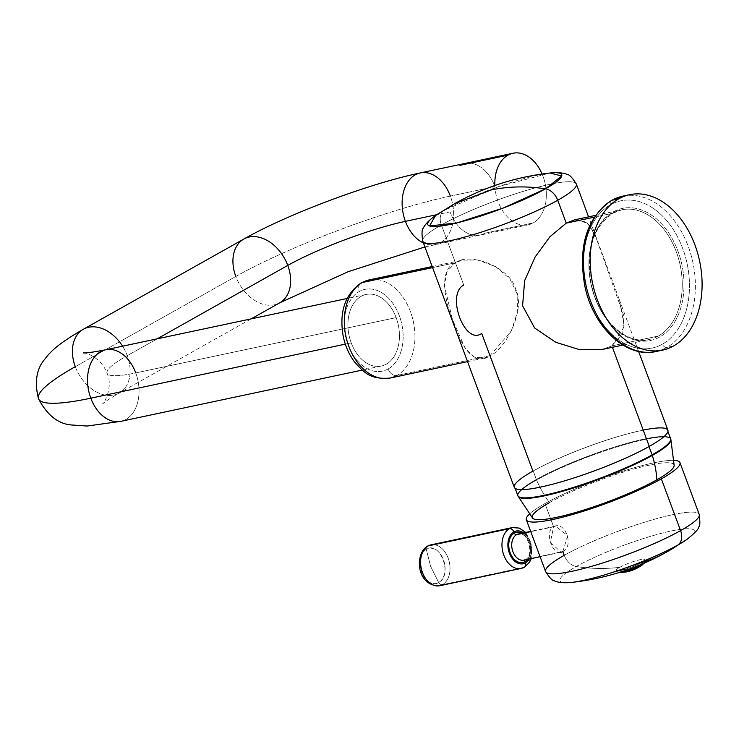 <?xml version="1.0" encoding="UTF-8"?>
<svg xmlns="http://www.w3.org/2000/svg" width="739" height="739" viewBox="0 0 739 739"><rect width="100%" height="100%" fill="white"/><g stroke="black" fill="none" stroke-linecap="round" stroke-linejoin="round"><path stroke-width="0.55" stroke-dasharray="3.69 2.77" d="M622.94 196.112A79.442 54.649 -102 0 1 690.854 254.318A79.442 54.649 -102 0 1 666.809 347.404L673.515 345.981L666.809 347.404A79.442 54.649 -102 0 1 655.936 351.524A79.442 54.649 78 0 0 666.809 347.404A4.185 2.965 60.7 0 1 662.393 344.162A75.258 51.776 78 0 0 682.697 248.461A75.258 51.776 78 0 0 610.543 204.731A75.258 51.776 78 0 0 590.239 300.431A75.258 51.776 78 0 0 662.393 344.162A75.258 51.776 -102 0 1 590.239 300.431A75.258 51.776 -102 0 1 610.543 204.731A4.185 2.965 60.7 0 1 611.467 200.463A4.185 2.965 -119.3 0 0 610.543 204.731A75.258 51.776 -102 0 1 682.697 248.461A75.258 51.776 -102 0 1 662.393 344.162A4.185 2.965 -119.3 0 0 666.809 347.404A79.442 54.649 78 0 0 690.854 254.318A79.442 54.649 78 0 0 622.94 196.112M613.213 211.899A67.526 46.455 -102 0 1 677.949 251.131A67.526 46.455 -102 0 1 659.733 336.993A67.526 46.455 -102 0 1 594.997 297.762A67.526 46.455 -102 0 1 613.213 211.899A67.526 46.455 -102 0 1 677.949 251.131A67.526 46.455 -102 0 1 659.733 336.993A1.256 0.887 -119.3 0 0 658.412 336.023A66.27 45.587 78 0 0 678.467 258.373A66.27 45.587 78 0 0 621.813 209.811A66.27 45.587 78 0 0 612.751 213.248L594.221 217.183L612.751 213.248A66.27 45.587 78 0 0 592.687 290.907A66.27 45.587 78 0 0 649.35 339.46A66.27 45.587 78 0 0 658.412 336.023L611.901 345.898L658.412 336.023A66.27 45.587 78 0 0 678.467 258.373A66.27 45.587 78 0 0 621.813 209.811A66.27 45.587 78 0 0 612.751 213.248A1.256 0.887 -119.3 0 0 613.213 211.899A1.256 0.887 60.7 0 1 612.751 213.248A66.27 45.587 78 0 0 592.687 290.907A66.27 45.587 78 0 0 649.35 339.46A66.27 45.587 78 0 0 658.412 336.023A1.256 0.887 60.7 0 1 659.733 336.993A67.526 46.455 -102 0 1 594.997 297.762A67.526 46.455 -102 0 1 613.213 211.899M574.452 219.871L586.387 221.996L594.304 232.702L623.91 316.052L622.765 333.409L611.901 345.898L601.989 349.519L611.901 345.898L624.298 326.61L619.319 299.554L596.077 237.062L587.736 223.067L574.471 219.871M514.289 487.324A81.946 12.498 159.6 0 1 532.921 471.112A81.946 12.498 159.6 0 1 643.207 430.098M648.981 446.467A81.53 12.434 -20.4 0 0 641.175 430.606A81.53 12.434 -20.4 0 0 533.216 471.048A81.53 12.434 -20.4 0 0 541.013 486.909A81.53 12.434 -20.4 0 0 648.981 446.467A81.53 12.434 -20.4 0 0 667.511 430.338A81.53 12.434 -20.4 0 0 615.772 437.285A81.53 12.434 -20.4 0 0 533.216 471.048L536.338 479.454A81.53 12.434 159.6 0 1 618.903 445.691A81.53 12.434 159.6 0 1 670.642 438.744A81.53 12.434 -20.4 0 0 618.903 445.691A81.53 12.434 -20.4 0 0 536.338 479.454L533.216 471.048A81.53 12.434 -20.4 0 0 514.677 487.177A81.53 12.434 -20.4 0 0 566.416 480.23A81.53 12.434 -20.4 0 0 648.981 446.467L648.981 446.467M576.355 184.039A81.946 12.498 -20.4 0 0 524.357 191.022A81.946 12.498 -20.4 0 0 441.377 224.961L463.713 285.014L441.377 224.961A81.946 12.498 -20.4 0 0 422.745 241.163A81.946 12.498 159.6 0 1 441.377 224.961A81.946 12.498 159.6 0 1 524.357 191.022A81.946 12.498 159.6 0 1 576.355 184.039M463.713 285.014C445.756 294.528 464.831 345.806 481.717 333.428L532.921 471.112A81.946 12.498 159.6 0 1 615.901 437.174A81.946 12.498 159.6 0 1 667.899 430.19M612.419 347.302L611.901 345.898L612.419 347.302M435.114 215.853L443.973 210.384L498.437 186.671L550.01 173.009A71.48 10.9 -20.4 0 0 443.973 210.384L454.642 203.668M443.973 210.384A14.632 10.383 -119.3 0 0 441.377 224.961A14.632 10.383 60.7 0 1 443.973 210.384M455.418 262.751L432.574 267.601L455.418 262.751L447.15 271.315L444.342 285.226L452.48 319.618L465.256 348.466L474.069 357.094L484.063 358.101L489.985 355.699L511.286 331.054L517.66 311.452L517.051 293.716L509.919 278.917L495.795 266.659L477.717 259.999L462.18 260.174L455.418 262.751C438.005 269.088 444.906 302.851 454.06 323.959C461.191 346.637 474.447 367.052 489.985 355.699L396.908 375.467L489.985 355.699C505.014 349.87 526.076 310.168 515.702 289.318C509.79 266.382 468.581 251.897 455.418 262.751M396.908 375.467A8.36 5.93 60.7 0 1 388.095 368.983A41.809 28.766 78 0 0 399.374 315.821A41.809 28.766 78 0 0 359.283 291.526A41.809 28.766 78 0 0 348.004 344.688A41.809 28.766 78 0 0 388.095 368.983A8.36 5.93 -119.3 0 0 396.908 375.467A50.169 34.511 78 0 0 412.094 316.68A50.169 34.511 78 0 0 369.204 279.915A50.169 34.511 -102 0 1 412.094 316.68A50.169 34.511 -102 0 1 396.908 375.467A50.169 34.511 -102 0 1 390.044 378.072M532.653 518.205A75.637 11.538 159.6 0 1 549.465 502.612A83.618 59.332 60.7 0 1 536.56 479.999A81.512 12.434 159.6 0 1 619.494 446.125A81.512 12.434 159.6 0 1 670.864 439.428A81.512 12.434 -20.4 0 0 619.494 446.125A81.512 12.434 -20.4 0 0 536.56 479.999A83.618 59.332 -119.3 0 0 549.465 502.612A75.637 11.538 159.6 0 1 628.141 470.669A75.637 11.538 159.6 0 1 674.171 465.57M517.808 495.583A81.53 12.434 159.6 0 1 536.338 479.454A8.36 5.93 -119.3 0 0 536.56 479.999A81.512 12.434 -20.4 0 0 518.085 496.248A81.512 12.434 159.6 0 1 536.56 479.999A8.36 5.93 60.7 0 1 536.338 479.454A81.53 12.434 -20.4 0 0 517.808 495.583M674.18 460.379A81.946 12.498 -20.4 0 0 544.985 503.564A81.946 12.498 -20.4 0 0 529.263 514.279A81.946 12.498 -20.4 0 1 544.985 503.564L553.631 526.805C564.79 519.905 574.582 546.213 562.85 551.59C553.372 558.13 543.59 531.821 553.631 526.805L544.985 503.564A81.946 12.498 -20.4 0 1 674.18 460.379M549.465 502.612A75.637 11.538 159.6 0 1 649.627 465.099A75.637 11.538 159.6 0 1 656.869 479.805M545.604 571.533A81.946 12.498 159.6 0 1 564.236 555.322A81.946 12.498 159.6 0 1 647.216 521.383A81.946 12.498 159.6 0 1 699.223 514.399A81.946 12.498 -20.4 0 0 647.216 521.383A81.946 12.498 -20.4 0 0 564.236 555.322L562.85 551.59L567.663 535.738L555.479 526.103L530.778 531.655L553.631 526.805L550.352 542.324L561.067 552.273M619.772 567.284A15.251 2.328 159.6 0 1 639.974 559.719A15.251 2.328 159.6 0 1 641.434 562.693A15.251 2.328 159.6 0 1 621.231 570.259A15.251 2.328 159.6 0 1 619.772 567.284A250.863 178.007 60.7 0 1 576.272 566.536A250.863 178.007 -119.3 0 0 619.772 567.284A15.251 2.328 -20.4 0 0 616.317 570.323A15.251 2.328 -20.4 0 0 626.044 568.984A15.251 2.328 -20.4 0 0 641.434 562.693A3.39 2.402 60.7 0 1 641.618 564.273A3.39 2.402 -119.3 0 0 641.434 562.693A15.251 2.328 -20.4 0 0 644.907 559.691A15.251 2.328 -20.4 0 0 635.281 560.947A15.251 2.328 -20.4 0 0 619.772 567.284A3.39 2.402 -119.3 0 0 622.469 569.732L621.314 572.623A12.923 1.968 159.6 0 1 622.469 569.732A3.39 2.402 60.7 0 1 619.772 567.284M686.614 539.655A71.674 10.928 -20.4 0 0 665.174 532.357A71.674 10.928 -20.4 0 0 576.272 566.536A71.674 10.928 -20.4 0 0 571.653 582.415A71.674 10.928 159.6 0 1 576.272 566.536A71.674 10.928 159.6 0 1 665.174 532.357A71.674 10.928 159.6 0 1 686.614 539.655M667.262 551.728A250.863 178.007 60.7 0 1 641.434 562.693M564.236 555.322A14.383 10.207 -119.3 0 0 576.272 566.536A14.383 10.207 60.7 0 1 564.236 555.322M525.743 559.469A2.088 1.487 -119.3 0 0 525.438 559.589A2.088 1.487 60.7 0 1 525.743 559.469A13.376 9.201 -102 0 0 529.789 543.793A13.376 9.201 -102 0 0 518.353 533.992A13.376 9.201 -102 0 1 529.789 543.793A13.376 9.201 -102 0 1 525.743 559.469L562.85 551.59L525.743 559.469A13.376 9.201 -102 0 1 523.914 560.162M442.504 584.669A4.185 2.965 60.7 0 1 438.633 582.508A17.921 12.323 -102 0 1 421.452 572.097A17.921 12.323 -102 0 1 426.283 549.308A4.185 2.965 60.7 0 1 427.493 546.167A4.185 2.965 -119.3 0 0 426.283 549.308A17.921 12.323 -102 0 1 443.465 559.719A17.921 12.323 -102 0 1 438.633 582.508L430.606 566.305L426.283 549.308C411.706 556.264 424.814 591.514 438.633 582.508C453.21 575.552 440.102 540.301 426.283 549.308L430.606 566.305L438.633 582.508A4.185 2.965 -119.3 0 0 442.504 584.669A20.904 14.383 78 0 0 448.832 560.171A20.904 14.383 78 0 0 430.957 544.855A20.904 14.383 -102 0 1 448.832 560.171A20.904 14.383 -102 0 1 442.504 584.669L523.886 567.386A20.904 14.383 78 0 0 530.214 542.888A20.904 14.383 78 0 0 512.339 527.572A20.904 14.383 -102 0 1 530.214 542.888A20.904 14.383 -102 0 1 523.886 567.386L442.504 584.669A20.904 14.383 -102 0 1 439.65 585.75M529.179 559.044A16.72 11.501 78 0 0 523.628 532.874A16.72 11.501 78 0 1 529.179 559.044M522.094 533.198A15.473 10.642 -102 0 1 527.655 559.368A15.473 10.642 78 0 0 522.094 533.198M524.496 567.164A4.185 2.965 60.7 0 1 523.886 567.386M525.438 559.589A2.088 1.487 -119.3 0 0 525.078 559.922A2.088 1.487 60.7 0 1 525.438 559.589C534.297 556.125 528.487 531.138 518.353 533.992M632.344 569.677L622.469 569.732L632.344 569.677L638.431 567.395M642.625 564.698L638.247 563.635L622.469 569.732A12.923 1.968 159.6 0 1 638.247 563.635A12.923 1.968 159.6 0 1 642.625 564.698M351.219 342.887A36.581 25.163 78 0 0 381.287 366.036A36.581 25.163 78 0 0 396.159 317.622L135.754 372.918A36.581 25.163 -102 0 1 120.882 421.341A36.581 25.163 78 0 0 135.754 372.918L396.159 317.622A36.581 25.163 78 0 0 366.091 294.464A36.581 25.163 78 0 0 351.219 342.887L345.325 344.134L351.219 342.887A36.581 25.163 -102 0 1 361.085 296.367A36.581 25.163 -102 0 1 396.159 317.622A36.581 25.163 -102 0 1 386.294 364.142A36.581 25.163 -102 0 1 351.219 342.887M105.686 349.769A36.581 25.163 -102 0 1 135.754 372.918A88.846 13.551 159.6 0 1 107.053 373.213A88.846 13.551 159.6 0 1 127.256 355.644A36.581 25.957 60.7 0 1 119.21 393.046A36.581 25.957 60.7 0 1 75.304 366.673A36.581 25.957 60.7 0 1 83.35 329.261M38.474 398.718A162.017 24.71 159.6 0 1 75.304 366.673A36.581 25.957 -119.3 0 0 119.21 393.046A36.581 25.957 -119.3 0 0 127.256 355.644A88.846 13.551 -20.4 0 0 107.053 373.213A88.846 13.551 -20.4 0 0 135.754 372.918M122.563 346.185A36.581 25.957 60.7 0 1 127.256 355.644L157.148 338.841L127.256 355.644A36.581 25.957 -119.3 0 0 122.563 346.185M235.815 276.451A162.017 24.71 159.6 0 1 450.356 196.084A36.581 25.163 -102 0 1 435.483 244.507A36.581 25.163 -102 0 1 423.401 242.937A36.581 25.163 78 0 0 435.483 244.507A36.581 25.163 78 0 0 450.356 196.084A162.017 24.71 -20.4 0 0 235.815 276.451A36.581 25.957 -119.3 0 0 279.721 302.824A36.581 25.957 60.7 0 1 235.815 276.451L75.304 366.673L235.815 276.451A36.581 25.957 60.7 0 1 243.861 239.039M450.023 211.871A36.581 25.163 78 0 0 480.101 235.03A36.581 25.163 78 0 0 485.098 233.136L533.188 222.919A36.581 25.163 78 0 0 542.093 174.007A36.581 25.163 78 0 1 533.188 222.919L485.098 233.136A36.581 25.163 -102 0 1 480.101 235.03A36.581 25.163 -102 0 1 450.023 211.871L436.841 214.67L450.023 211.871M464.896 163.458A36.581 25.163 -102 0 1 494.973 186.616L450.356 196.084L494.973 186.616A36.581 25.163 78 0 0 464.896 163.458M494.862 185.517A36.581 25.163 78 0 0 528.182 224.822A36.581 25.163 78 0 0 533.188 222.919A36.581 25.163 78 0 1 494.862 185.517M420.288 172.935A36.581 25.163 -102 0 1 450.356 196.084M388.095 368.983A41.809 28.766 -102 0 1 348.004 344.688A41.809 28.766 -102 0 1 359.283 291.526A8.36 5.93 60.7 0 1 361.122 282.972A8.36 5.93 -119.3 0 0 359.283 291.526A41.809 28.766 -102 0 1 399.374 315.821A41.809 28.766 -102 0 1 388.095 368.983M595.403 215.418L621.813 209.811L612.936 213.183C593.389 226.494 586.119 249.708 591.126 282.825C597.509 318.315 625.961 345.501 649.35 339.46L622.931 345.067M619.319 299.554L638.607 351.431M596.077 237.062L588.567 216.869M432.176 266.539L462.762 260.045M467.538 361.611L483.611 358.203M667.511 430.338L667.954 431.521M514.677 487.177L515.12 488.359M555.497 526.103L530.667 531.378M561.049 552.282L540.098 556.726M525.752 532.422L532.025 544.763L531.313 558.592M616.317 570.323L619.07 572.513M644.907 559.691L644.251 563.146M381.287 366.036L362.23 370.082M366.091 294.464L347.034 298.51M83.562 352.909C81.272 351.893 99.894 354.591 107.053 373.213C113.824 387.218 103.017 405.462 102.545 403.937C103.312 402.792 108.864 399.162 119.21 393.046L251.168 318.869M424.888 246.946L528.182 224.822"/><path stroke-width="1.11" d="M618.783 198.809A79.442 54.649 78 0 0 597.352 299.822A79.442 54.649 78 0 0 673.515 345.981A79.442 54.649 78 0 0 694.946 244.969A79.442 54.649 78 0 0 618.783 198.809L612.077 200.232A79.442 54.649 -102 0 1 622.94 196.112A79.442 54.649 78 0 0 612.077 200.232L618.783 198.809A79.442 54.649 78 0 0 594.729 291.896A79.442 54.649 78 0 0 662.652 350.101A79.442 54.649 78 0 0 673.515 345.981A79.442 54.649 78 0 0 697.561 252.895A79.442 54.649 78 0 0 629.646 194.69A79.442 54.649 78 0 0 618.783 198.809M574.471 219.871L566.24 223.132L549.89 236.785L535.101 257.043L524.662 280.589L522.584 305.798L534.62 327.977L555.765 342.296L579.533 349.63L602.008 349.51L579.515 349.63L555.746 342.286L534.602 327.968L522.584 305.78L524.672 280.58L535.101 257.033L549.89 236.785L566.24 223.132L594.221 217.183L566.24 223.132L574.452 219.871L595.403 215.418M629.646 194.69L622.94 196.112L611.467 200.463A4.185 2.965 60.7 0 1 612.077 200.232A4.185 2.965 -119.3 0 0 611.467 200.463C586.905 217.525 577.981 245.838 584.697 285.402C592.687 326.564 626.007 358.738 655.936 351.524A79.442 54.649 -102 0 1 588.022 293.318A79.442 54.649 -102 0 1 612.077 200.232A79.442 54.649 78 0 0 588.022 293.318A79.442 54.649 78 0 0 655.936 351.524L662.652 350.101M643.207 430.098A81.946 12.498 159.6 0 1 649.276 446.402A81.946 12.498 159.6 0 1 540.763 487.047A81.946 12.498 159.6 0 1 532.921 471.112L481.717 333.428C464.831 345.806 445.756 294.528 463.713 285.014M566.24 223.132L557.733 200.251A81.946 12.498 -20.4 0 0 576.355 184.039A81.946 12.498 159.6 0 1 557.733 200.251L566.24 223.132M638.607 351.431L667.899 430.19A81.946 12.498 159.6 0 1 649.276 446.402L612.419 347.302L649.276 446.402A81.946 12.498 159.6 0 1 566.286 480.341A81.946 12.498 159.6 0 1 514.289 487.324L422.745 241.163A81.946 12.498 -20.4 0 0 474.743 234.189A81.946 12.498 -20.4 0 0 557.733 200.251A14.632 10.383 -119.3 0 0 545.465 188.833C526.528 185.942 508.414 186.33 491.139 189.978L454.642 203.668L443.973 210.384A71.48 10.9 -20.4 0 0 435.483 215.603A71.48 10.9 -20.4 0 0 456.757 222.929A71.48 10.9 -20.4 0 0 545.465 188.833L503.296 208.019L456.757 222.929L429.535 225.977L435.483 215.603L454.642 203.668L491.139 189.978C508.414 186.33 526.528 185.942 545.465 188.833A71.48 10.9 -20.4 0 0 550.01 173.009L561.723 175.993L545.465 188.833A14.632 10.383 60.7 0 1 557.733 200.251A81.946 12.498 159.6 0 1 474.743 234.189A81.946 12.498 159.6 0 1 422.745 241.163C421.618 233.579 421.849 229.21 423.429 228.046C423.419 227.603 425.923 222.273 435.483 215.603M432.574 267.601L362.341 282.52A50.169 34.511 -102 0 1 369.204 279.915A50.169 34.511 78 0 0 362.341 282.52L432.574 267.601M432.176 266.539L369.204 279.915L361.122 282.972A8.36 5.93 60.7 0 1 362.341 282.52A8.36 5.93 -119.3 0 0 361.122 282.972C344.873 294.408 338.933 312.311 343.302 336.679C345.39 346.351 349.214 354.877 354.785 362.249C363.505 371.458 368.863 379.791 390.044 378.072A50.169 34.511 -102 0 1 347.154 341.307A50.169 34.511 -102 0 1 362.341 282.52A50.169 34.511 78 0 0 347.154 341.307A50.169 34.511 78 0 0 390.044 378.072A50.169 34.511 78 0 0 396.908 375.467M667.954 431.521L670.642 438.744A81.53 12.434 159.6 0 1 652.103 454.873L649.008 446.55L652.103 454.873A81.53 12.434 159.6 0 1 569.547 488.636A81.53 12.434 159.6 0 1 517.808 495.583A81.53 12.434 -20.4 0 0 569.547 488.636A81.53 12.434 -20.4 0 0 652.103 454.873A81.53 12.434 -20.4 0 0 670.642 438.744L670.864 439.428A81.512 12.434 159.6 0 1 652.297 455.427A81.512 12.434 -20.4 0 0 670.864 439.428L674.171 465.57A75.637 11.538 159.6 0 1 656.869 479.805A83.618 59.332 -119.3 0 0 652.297 455.427A83.618 59.332 60.7 0 1 656.869 479.805A75.637 11.538 159.6 0 1 582.378 510.492A75.637 11.538 159.6 0 1 532.653 518.205L518.085 496.248A81.512 12.434 -20.4 0 0 570.148 489.061A81.512 12.434 -20.4 0 0 652.297 455.427A8.36 5.93 -119.3 0 0 652.103 454.873A8.36 5.93 60.7 0 1 652.297 455.427A81.512 12.434 159.6 0 1 570.148 489.061A81.512 12.434 159.6 0 1 518.085 496.248L515.12 488.359M661.34 478.854A81.946 12.498 -20.4 0 0 674.18 460.379A81.946 12.498 -20.4 0 1 679.972 462.651A81.946 12.498 -20.4 0 1 661.34 478.854L680.591 530.611L661.34 478.854A81.946 12.498 -20.4 0 1 566.462 516.201A81.946 12.498 -20.4 0 1 529.263 514.279A81.946 12.498 -20.4 0 0 526.353 519.776A81.946 12.498 -20.4 0 0 578.36 512.792A81.946 12.498 -20.4 0 0 661.34 478.854M656.869 479.805A75.637 11.538 159.6 0 1 556.707 517.328A75.637 11.538 159.6 0 1 549.465 502.612M561.067 552.273L562.85 551.59L564.236 555.322A81.946 12.498 -20.4 0 0 545.604 571.533A81.946 12.498 -20.4 0 0 597.602 564.55A81.946 12.498 -20.4 0 0 680.591 530.611A81.946 12.498 159.6 0 1 597.602 564.55A81.946 12.498 159.6 0 1 545.604 571.533L526.353 519.776M641.434 562.693A250.863 178.007 -119.3 0 0 667.262 551.728A250.863 178.007 -119.3 0 0 678.042 544.929A71.674 10.928 -20.4 0 0 686.614 539.655C694.743 533.188 698.78 528.948 698.724 526.925C700.027 526.852 700.193 522.676 699.223 514.399A81.946 12.498 159.6 0 1 680.591 530.611A81.946 12.498 -20.4 0 0 699.223 514.399L679.972 462.651M545.604 571.533C549.585 577.852 552.541 580.946 554.453 580.817C554.666 581.14 560.023 583.598 571.653 582.415A71.674 10.928 -20.4 0 0 678.042 544.929A250.863 178.007 60.7 0 1 667.262 551.728L686.614 539.655A71.674 10.928 159.6 0 1 678.042 544.929A14.383 10.207 -119.3 0 0 680.591 530.611A14.383 10.207 60.7 0 1 678.042 544.929A71.674 10.928 159.6 0 1 571.653 582.415C605.62 578.619 637.489 568.383 667.262 551.728M530.778 531.655L516.524 534.685A13.376 9.201 -102 0 1 518.353 533.992A13.376 9.201 -102 0 0 516.524 534.685L530.778 531.655M428.103 545.936A20.904 14.383 -102 0 1 430.957 544.855A20.904 14.383 78 0 0 428.103 545.936L509.485 528.662L428.103 545.936A4.185 2.965 -119.3 0 0 427.493 546.167A4.185 2.965 60.7 0 1 428.103 545.936A20.904 14.383 78 0 0 421.775 570.434A20.904 14.383 78 0 0 439.65 585.75A20.904 14.383 -102 0 1 421.775 570.434A20.904 14.383 -102 0 1 428.103 545.936M523.886 567.386A20.904 14.383 -102 0 1 521.023 568.476A20.904 14.383 -102 0 1 503.148 553.151A20.904 14.383 -102 0 1 509.485 528.662A4.185 2.965 60.7 0 1 513.891 531.904A16.72 11.501 78 0 1 523.628 532.874A16.72 11.501 78 0 0 513.891 531.904A4.185 2.965 -119.3 0 0 509.485 528.662A20.904 14.383 -102 0 1 512.339 527.572A20.904 14.383 78 0 0 509.485 528.662A20.904 14.383 78 0 0 503.148 553.151A20.904 14.383 78 0 0 521.023 568.476A20.904 14.383 78 0 0 523.886 567.386A4.185 2.965 -119.3 0 0 524.496 567.164A4.185 2.965 -119.3 0 0 525.411 562.887A16.72 11.501 78 0 0 529.179 559.044A16.72 11.501 78 0 1 525.411 562.887A4.185 2.965 60.7 0 1 524.496 567.164L529.42 562.434L531.313 558.592M540.098 556.726L523.914 560.162A13.376 9.201 -102 0 1 512.478 550.361A13.376 9.201 -102 0 1 516.524 534.685A2.088 1.487 60.7 0 1 514.326 533.059A15.473 10.642 -102 0 1 522.094 533.198A15.473 10.642 78 0 0 514.326 533.059A2.088 1.487 -119.3 0 0 516.524 534.685A13.376 9.201 -102 0 0 512.478 550.361A13.376 9.201 -102 0 0 523.914 560.162A13.376 9.201 -102 0 0 525.743 559.469M525.752 532.422L519.314 528.099L512.339 527.572L430.957 544.855L427.493 546.167C414.311 553.557 416.399 586.544 439.65 585.75A20.904 14.383 78 0 0 442.504 584.669M513.891 531.904A16.72 11.501 78 0 0 509.374 553.169A16.72 11.501 78 0 0 525.411 562.887A16.72 11.501 78 0 1 509.374 553.169A16.72 11.501 78 0 1 513.891 531.904M527.655 559.368A15.473 10.642 -102 0 1 524.976 561.723A15.473 10.642 -102 0 1 510.15 552.735A15.473 10.642 -102 0 1 514.326 533.059A15.473 10.642 78 0 0 510.15 552.735A15.473 10.642 78 0 0 524.976 561.723A15.473 10.642 78 0 0 527.655 559.368M525.078 559.922A2.088 1.487 -119.3 0 0 524.976 561.723A2.088 1.487 60.7 0 1 525.078 559.922M619.07 572.513L621.314 572.623L640.815 565.834L638.431 567.395L640.815 565.834A12.923 1.968 159.6 0 1 621.314 572.623C627.928 572.023 633.628 570.277 638.431 567.395L642.625 564.698A12.923 1.968 159.6 0 1 640.815 565.834L644.251 563.146M641.618 564.273A3.39 2.402 60.7 0 1 640.815 565.834A3.39 2.402 -119.3 0 0 641.618 564.273M632.344 569.677L638.431 567.395M362.23 370.082L120.882 421.341A36.581 25.163 -102 0 1 90.814 398.182L345.325 344.134L90.814 398.182A36.581 25.163 -102 0 1 105.686 349.769A36.581 25.163 78 0 0 90.814 398.182A36.581 25.163 78 0 0 120.882 421.341L87.082 426.033L71.027 424.943C57.956 423.733 47.102 414.985 38.474 398.718A162.017 24.71 -20.4 0 0 90.814 398.182A162.017 24.71 159.6 0 1 38.474 398.718C34.336 382.035 36.46 368.826 44.857 359.071C51.675 349.796 61.439 341.917 83.35 329.261A36.581 25.957 60.7 0 1 122.563 346.185A36.581 25.957 -119.3 0 0 83.35 329.261A36.581 25.957 -119.3 0 0 75.304 366.673A162.017 24.71 -20.4 0 0 38.474 398.718M135.754 372.918A36.581 25.163 78 0 0 105.686 349.769C83.941 354.055 82.74 352.688 83.562 352.909L83.59 352.909M157.148 338.841L287.767 265.421A36.581 25.957 60.7 0 1 279.721 302.824A36.581 25.957 -119.3 0 0 287.767 265.421L157.148 338.841M83.35 329.261L243.861 239.039A36.581 25.957 60.7 0 1 287.767 265.421A88.846 13.551 159.6 0 1 405.415 221.349A36.581 25.163 78 0 0 423.401 242.937A36.581 25.163 -102 0 1 405.415 221.349A88.846 13.551 -20.4 0 0 287.767 265.421A36.581 25.957 -119.3 0 0 243.861 239.039A36.581 25.957 -119.3 0 0 235.815 276.451M450.356 196.084A36.581 25.163 78 0 0 420.288 172.935A36.581 25.163 78 0 0 405.415 221.349L436.841 214.67L405.415 221.349A36.581 25.163 -102 0 1 420.288 172.935C369.315 183.512 287.97 213.959 243.861 239.039M542.093 174.007A36.581 25.163 78 0 0 512.986 153.25A36.581 25.163 78 0 0 507.979 155.144L459.898 165.351A36.581 25.163 -102 0 1 464.896 163.458A36.581 25.163 78 0 0 459.898 165.351L507.979 155.144A36.581 25.163 78 0 0 494.862 185.517A36.581 25.163 78 0 1 507.979 155.144A36.581 25.163 78 0 1 542.093 174.007M601.989 349.519L622.931 345.067M588.567 216.869L576.355 184.039C572.254 177.563 569.224 174.404 567.266 174.561C566.989 174.21 561.612 171.817 550.01 173.009C516.127 176.824 484.341 187.05 454.642 203.668M390.044 378.072L467.538 361.611M530.667 531.378L518.353 533.992M439.65 585.75L521.023 568.476L524.496 567.164M525.438 559.589L523.914 560.162M347.034 298.51L105.686 349.769M251.168 318.869L279.721 302.824L348.281 271.656L424.888 246.946M512.986 153.25L420.288 172.935"/></g></svg>
